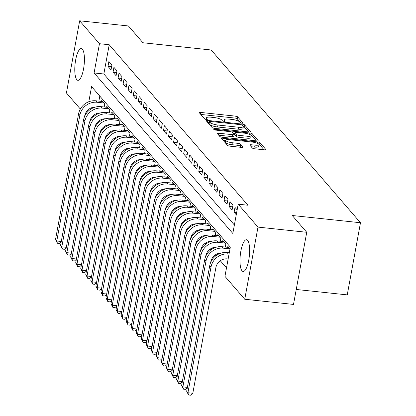 <?xml version="1.0" encoding="UTF-8"?>
<svg xmlns="http://www.w3.org/2000/svg" width="416" height="416" viewBox="0 0 416 416"><rect width="100%" height="100%" fill="white"/><g stroke="black" fill="none" stroke-linecap="round" stroke-linejoin="round"><path stroke-width="0.62" d="M241.93 123.224A1.404 0.348 10.4 0 0 242.965 123.079A1.404 0.348 10.4 0 0 242.923 122.97L237.661 116.88A2.007 0.494 10.4 0 0 235.253 116.106L200.798 112.45A2.007 0.494 10.4 0 0 199.321 112.663A2.007 0.494 10.4 0 0 199.384 112.819L204.641 118.908A1.404 0.348 10.4 0 0 206.331 119.449A1.404 0.348 10.4 0 0 207.366 119.304A1.404 0.348 10.4 0 0 207.324 119.189L206.643 118.404A6.427 1.586 10.4 0 1 206.445 117.894A6.427 1.586 10.4 0 1 211.182 117.218L214.053 117.525A6.427 1.586 10.4 0 1 221.764 120.006L222.446 120.796A1.404 0.348 10.4 0 0 224.13 121.337A1.404 0.348 10.4 0 0 225.165 121.191A1.404 0.348 10.4 0 0 225.124 121.077L224.442 120.292A6.427 1.586 10.4 0 1 224.245 119.782A6.427 1.586 10.4 0 1 228.982 119.106L231.852 119.413A6.427 1.586 10.4 0 1 239.564 121.893L240.245 122.684A1.404 0.348 10.4 0 0 241.93 123.224M242.018 270.8A15.959 4.545 96.1 0 1 240.547 253.053A15.959 4.545 96.1 0 1 246.496 239.725A15.959 4.545 96.1 0 1 247.603 240.38A15.959 4.545 96.1 0 1 249.075 258.128A15.959 4.545 96.1 0 1 243.126 271.461A15.959 4.545 96.1 0 1 242.018 270.8M76.809 79.664A15.959 4.545 96.1 0 1 75.338 61.922A15.959 4.545 96.1 0 1 81.281 48.589A15.959 4.545 96.1 0 1 82.389 49.249A15.959 4.545 96.1 0 1 83.866 66.997A15.959 4.545 96.1 0 1 77.917 80.324A15.959 4.545 96.1 0 1 76.809 79.664M252.32 148.018A2.007 0.494 10.4 0 0 254.727 148.793L264.394 149.817A2.007 0.494 10.4 0 0 265.876 149.609A2.007 0.494 10.4 0 0 265.814 149.448L259.969 142.688A2.007 0.494 10.4 0 0 257.561 141.913L223.106 138.258A2.007 0.494 10.4 0 0 221.629 138.466A2.007 0.494 10.4 0 0 221.686 138.627L227.531 145.387A2.007 0.494 10.4 0 0 229.939 146.162L241.618 147.399A2.007 0.494 10.4 0 0 243.095 147.191A2.007 0.494 10.4 0 0 243.038 147.03L240.536 144.139A2.007 0.494 10.4 0 0 238.124 143.364L232.336 142.75A5.372 1.326 10.4 0 1 225.727 140.244A5.372 1.326 10.4 0 1 229.684 139.682L252.366 142.09A5.372 1.326 10.4 0 1 258.976 144.591A5.372 1.326 10.4 0 1 255.018 145.153L251.238 144.752A2.007 0.494 10.4 0 0 249.756 144.966A2.007 0.494 10.4 0 0 249.818 145.122L252.32 148.018M80.335 109.039L66.42 92.945L79.664 20.8L128.414 25.969L142.917 42.749L211.167 49.988L360.485 222.737L292.235 215.498L306.738 232.279L257.988 227.105L244.748 299.25L224.947 276.344L230.318 247.094L91.588 86.601L88.811 101.748M79.664 20.8L99.46 43.706L94.094 72.956L232.82 233.449L238.191 204.199L257.988 227.105M238.191 204.199L247.941 205.234L109.21 44.741L99.46 43.706M248.992 132.002A2.007 0.494 10.4 0 0 250.474 131.789A2.007 0.494 10.4 0 0 250.411 131.633L244.572 124.873A2.007 0.494 10.4 0 0 242.159 124.098L207.709 120.442A2.007 0.494 10.4 0 0 206.227 120.65A2.007 0.494 10.4 0 0 206.289 120.812L212.134 127.572A2.007 0.494 10.4 0 0 214.542 128.346L248.992 132.002M252.268 133.78L258.112 140.54A2.007 0.494 10.4 0 1 258.175 140.702A2.007 0.494 10.4 0 1 256.693 140.91L222.243 137.254A2.007 0.494 10.4 0 1 219.83 136.479L217.329 133.588A2.007 0.494 10.4 0 1 217.272 133.427A2.007 0.494 10.4 0 1 218.748 133.219L232.721 134.701A2.007 0.494 10.4 0 0 234.203 134.488A2.007 0.494 10.4 0 0 234.14 134.326L232.482 132.408A2.007 0.494 10.4 0 0 230.074 131.633L215.524 130.088A1.404 0.348 10.4 0 1 213.798 129.438A1.404 0.348 10.4 0 1 214.833 129.288L249.86 133.006A2.007 0.494 10.4 0 1 252.268 133.78L251.914 135.73L256.36 140.873M111.914 65.005L108.888 61.506L107.994 66.378L111.02 69.878L111.914 65.005M116.958 70.84L113.932 67.34L113.038 72.212L116.064 75.717L116.958 70.84M122.002 76.679L118.976 73.174L118.082 78.052L121.108 81.552L122.002 76.679M127.046 82.514L124.02 79.014L123.126 83.886L126.152 87.386L127.046 82.514M132.09 88.348L129.064 84.848L128.17 89.721L131.196 93.226L132.09 88.348M137.14 94.188L134.113 90.683L133.214 95.56L136.245 99.06L137.14 94.188M142.184 100.022L139.157 96.522L138.263 101.395L141.289 104.894L142.184 100.022M147.228 105.856L144.201 102.357L143.307 107.229L146.333 110.734L147.228 105.856M152.272 111.696L149.245 108.191L148.351 113.069L151.377 116.568L152.272 111.696M157.316 117.53L154.289 114.031L153.395 118.903L156.421 122.403L157.316 117.53M162.36 123.365L159.333 119.865L158.439 124.738L161.465 128.242L162.36 123.365M167.404 129.204L164.377 125.7L163.483 130.577L166.509 134.077L167.404 129.204M172.448 135.039L169.421 131.539L168.527 136.412L171.553 139.911L172.448 135.039M177.497 140.873L174.47 137.374L173.571 142.246L176.602 145.751L177.497 140.873M182.541 146.713L179.514 143.208L178.62 148.086L181.646 151.585L182.541 146.713M187.585 152.547L184.558 149.048L183.664 153.92L186.69 157.42L187.585 152.547M192.629 158.382L189.602 154.882L188.708 159.754L191.734 163.259L192.629 158.382M197.673 164.221L194.646 160.716L193.752 165.594L196.778 169.094L197.673 164.221M202.717 170.056L199.69 166.551L198.796 171.428L201.822 174.928L202.717 170.056M207.761 175.89L204.734 172.39L203.84 177.263L206.866 180.768L207.761 175.89M212.805 181.73L209.778 178.225L208.884 183.102L211.91 186.602L212.805 181.73M217.854 187.564L214.828 184.059L213.928 188.937L216.96 192.436L217.854 187.564M222.898 193.398L219.872 189.899L218.977 194.771L222.004 198.276L222.898 193.398M227.942 199.238L224.916 195.733L224.021 200.611L227.048 204.11L227.942 199.238M232.986 205.072L229.96 201.568L229.065 206.445L232.092 209.945L232.986 205.072M237.146 209.882L235.004 207.407L234.109 212.28L236.252 214.76M109.21 44.741L103.844 73.986L234.374 224.994M99.263 120.692L99.934 121.467M104.307 126.526L104.978 127.306M109.351 132.361L110.027 133.141M114.395 138.2L115.071 138.975M119.439 144.035L120.115 144.815M124.488 149.869L125.159 150.649M129.532 155.709L130.203 156.484M134.576 161.543L135.247 162.323M139.62 167.378L140.291 168.158M144.664 173.217L145.335 173.992M149.708 179.052L150.384 179.832M154.752 184.886L155.428 185.666M159.796 190.726L160.472 191.5M164.845 196.56L165.516 197.34M169.889 202.394L170.56 203.174M174.933 208.234L175.604 209.009M179.977 214.068L180.648 214.848M185.021 219.903L185.692 220.683M190.065 225.742L190.741 226.517M195.109 231.577L195.785 232.357M200.153 237.411L200.829 238.191M205.202 243.251L205.873 244.026M210.246 249.085L210.917 249.865M215.29 254.92L215.961 255.7M220.334 260.759L226.502 267.894M99.788 96.086L98.862 101.124M96.574 113.61L96.382 114.634M101.561 101.41L101.733 100.5L104.759 104L104.208 106.99M106.61 107.245L106.777 106.335L109.803 109.834L109.252 112.824M111.654 113.079L111.821 112.169L114.847 115.674L114.296 118.664M116.698 118.919L116.865 118.009L119.891 121.508L119.34 124.498M121.742 124.753L121.909 123.843L124.935 127.343L124.389 130.333M126.786 130.588L126.953 129.678L129.979 133.182L129.433 136.172M131.83 136.427L131.997 135.517L135.023 139.017L134.477 142.007M136.874 142.262L137.041 141.352L140.067 144.851L139.521 147.841M141.918 148.096L142.09 147.186L145.116 150.691L144.565 153.681M146.968 153.936L147.134 153.026L150.16 156.525L149.609 159.515M152.012 159.77L152.178 158.86L155.204 162.36L154.653 165.35M157.056 165.604L157.222 164.694L160.248 168.199L159.697 171.189M162.1 171.444L162.266 170.534L165.292 174.034L164.746 177.024M167.144 177.278L167.31 176.368L170.336 179.868L169.79 182.858M172.188 183.113L172.354 182.203L175.38 185.708L174.834 188.698M177.232 188.952L177.398 188.042L180.424 191.542L179.878 194.532M182.276 194.787L182.447 193.877L185.474 197.376L184.922 200.366M187.325 200.621L187.491 199.711L190.518 203.216L189.966 206.206M192.369 206.461L192.535 205.551L195.562 209.05L195.01 212.04M197.413 212.295L197.579 211.385L200.606 214.885L200.054 217.875M202.457 218.13L202.623 217.22L205.65 220.724L205.104 223.714M207.501 223.969L207.667 223.059L210.694 226.559L210.148 229.549M212.545 229.804L212.711 228.894L215.738 232.393L215.192 235.383M217.589 235.638L217.755 234.728L220.782 238.233L220.236 241.223M222.633 241.478L222.804 240.568L225.831 244.067L225.28 247.057M227.682 247.312L227.848 246.402L229.991 248.882L223.262 248.17A15.345 14.212 -40.8 0 0 205.956 261.243L182.889 386.906L187.392 387.384M296.244 289.468L347.246 294.882L360.485 222.737M306.738 232.279L293.498 304.418L244.748 299.25M93.673 116.641L92.352 116.501M85.384 114.878L85.056 114.504M87.136 110.848L86.783 112.783M103.844 73.986L94.094 72.956M107.994 66.378L111.592 66.758M113.038 72.212L116.636 72.597M118.082 78.052L121.68 78.432M123.126 83.886L126.724 84.266M128.17 89.721L131.773 90.106M133.214 95.56L136.817 95.94M138.263 101.395L141.861 101.774M143.307 107.229L146.905 107.614M148.351 113.069L151.949 113.448M153.395 118.903L156.993 119.283M158.439 124.738L162.037 125.122M163.483 130.577L167.081 130.957M168.527 136.412L172.13 136.791M173.571 142.246L177.174 142.631M178.62 148.086L182.218 148.465M183.664 153.92L187.262 154.3M188.708 159.754L192.306 160.139M193.752 165.594L197.35 165.974M198.796 171.428L202.394 171.808M203.84 177.263L207.438 177.648M208.884 183.102L212.488 183.482M213.928 188.937L217.532 189.316M218.977 194.771L222.576 195.156M224.021 200.611L227.62 200.99M229.065 206.445L232.664 206.825M234.109 212.28L236.657 212.55M240.926 123.022L237.307 118.83A2.007 0.494 10.4 0 0 234.894 118.056L200.777 114.436M209.29 122.595L207.683 122.429M248.659 131.966L244.213 126.823A2.007 0.494 10.4 0 0 243.339 126.37M242.434 125.216A1.404 0.348 10.4 0 0 240.75 124.675L210.506 121.467A1.404 0.348 10.4 0 0 209.472 121.612A1.404 0.348 10.4 0 0 209.513 121.727L210.231 122.559A6.427 1.586 10.4 0 0 217.942 125.039L238.612 127.234A6.427 1.586 10.4 0 0 243.35 126.558A6.427 1.586 10.4 0 0 243.152 126.048L242.434 125.216M209.191 123.474A1.404 0.348 10.4 0 0 209.113 123.562A1.404 0.348 10.4 0 0 209.154 123.677L209.513 121.727M243.35 126.558L242.991 128.508A6.427 1.586 10.4 0 1 238.254 129.184L217.584 126.989A6.427 1.586 10.4 0 1 209.872 124.509L209.154 123.677M218.728 135.2L232.367 136.651A2.007 0.494 10.4 0 0 233.844 136.438L234.203 134.488M233.184 133.224L234.941 133.411M247.224 136.235A5.372 1.326 10.4 0 0 251.181 135.673A5.372 1.326 10.4 0 0 244.572 133.172L236.579 132.324A2.007 0.494 10.4 0 0 235.102 132.532A2.007 0.494 10.4 0 0 235.165 132.694L236.824 134.612A2.007 0.494 10.4 0 0 239.231 135.387L247.224 136.235L246.865 138.185A5.372 1.326 10.4 0 0 250.822 137.623L251.181 135.673M234.858 134.358A2.007 0.494 10.4 0 0 234.744 134.482A2.007 0.494 10.4 0 0 234.806 134.644L235.165 132.694M246.865 138.185L238.872 137.337A2.007 0.494 10.4 0 1 236.465 136.562L234.806 134.644M251.914 135.73A2.007 0.494 10.4 0 0 251.046 135.278M258.976 144.591L258.617 146.541A5.372 1.326 10.4 0 1 254.66 147.103L251.212 146.739M225.727 140.244L225.368 142.194A5.372 1.326 10.4 0 0 231.977 144.7L232.336 142.75M241.28 147.368L240.178 146.089A2.007 0.494 10.4 0 0 237.77 145.314L231.977 144.7M225.68 140.52L223.085 140.244M264.056 149.781L259.61 144.638A2.007 0.494 10.4 0 0 258.861 144.227M61.194 241.899L59.342 243.459L57.392 243.256L55.515 239.543L56.774 241.004L79.836 115.336A15.345 14.212 -40.8 0 1 97.146 102.263L103.875 102.981M55.515 239.543L78.577 113.88A15.345 14.212 -40.8 0 1 95.888 100.807L102.612 101.52M95.399 107.089A10.228 9.474 139.2 0 0 84.713 115.856L84.604 116.459M57.392 243.256L56.774 241.004L61.272 241.478M66.243 247.738L64.386 249.298L62.436 249.09L60.559 245.378L61.818 246.839L84.885 121.176A15.345 14.212 -40.8 0 1 102.19 108.103L108.919 108.815M60.559 245.378L83.621 119.714A15.345 14.212 -40.8 0 1 100.932 106.642L107.656 107.354M100.443 112.923A10.228 9.474 139.2 0 0 89.757 121.69L89.648 122.299M62.436 249.09L61.818 246.839L66.316 247.317M71.287 253.573L69.43 255.133L67.48 254.925L65.603 251.217L66.862 252.673L89.929 127.01A15.345 14.212 -40.8 0 1 107.234 113.937L113.963 114.65M65.603 251.217L88.665 125.549A15.345 14.212 -40.8 0 1 105.976 112.481L112.705 113.194M105.492 118.758A10.228 9.474 139.2 0 0 94.801 127.525L94.692 128.133M67.48 254.925L66.862 252.673L71.365 253.152M76.331 259.407L74.48 260.967L72.53 260.764L70.647 257.052L71.911 258.513L94.973 132.844A15.345 14.212 -40.8 0 1 112.278 119.772L119.007 120.489M70.647 257.052L93.709 131.388A15.345 14.212 -40.8 0 1 111.02 118.316L117.749 119.028M110.536 124.597A10.228 9.474 139.2 0 0 99.845 133.364L99.736 133.968M72.53 260.764L71.911 258.513L76.409 258.986M81.375 265.247L79.524 266.807L77.574 266.599L75.691 262.886L76.955 264.347L100.017 138.684A15.345 14.212 -40.8 0 1 117.328 125.611L124.051 126.324M75.691 262.886L98.753 137.223A15.345 14.212 -40.8 0 1 116.064 124.15L122.793 124.862M115.58 130.432A10.228 9.474 139.2 0 0 104.889 139.199L104.78 139.807M77.574 266.599L76.955 264.347L81.453 264.826M86.419 271.081L84.568 272.641L82.618 272.433L80.735 268.726L81.999 270.182L105.061 144.518A15.345 14.212 -40.8 0 1 122.372 131.446L129.095 132.158M80.735 268.726L103.802 143.057A15.345 14.212 -40.8 0 1 121.108 129.99L127.837 130.702M120.624 136.266A10.228 9.474 139.2 0 0 109.938 145.033L109.824 145.642M82.618 272.433L81.999 270.182L86.497 270.66M91.463 276.916L89.612 278.476L87.662 278.273L85.779 274.56L87.043 276.016L110.105 150.353A15.345 14.212 -40.8 0 1 127.416 137.28L134.144 137.998M85.779 274.56L108.846 148.897A15.345 14.212 -40.8 0 1 126.152 135.824L132.881 136.536M125.668 142.106A10.228 9.474 139.2 0 0 114.982 150.873L114.868 151.476M87.662 278.273L87.043 276.016L91.541 276.494M96.507 282.755L94.656 284.315L92.706 284.107L90.823 280.394L92.087 281.856L115.149 156.192A15.345 14.212 -40.8 0 1 132.46 143.12L139.188 143.832M90.823 280.394L113.89 154.731A15.345 14.212 -40.8 0 1 131.196 141.658L137.925 142.371M130.712 147.94A10.228 9.474 139.2 0 0 120.026 156.707L119.912 157.316M92.706 284.107L92.087 281.856L96.585 282.334M101.556 288.59L99.7 290.15L97.75 289.942L95.872 286.234L97.131 287.69L120.193 162.027A15.345 14.212 -40.8 0 1 137.504 148.954L144.232 149.666M95.872 286.234L118.934 160.566A15.345 14.212 -40.8 0 1 136.245 147.498L142.969 148.21M135.756 153.774A10.228 9.474 139.2 0 0 125.07 162.542L124.961 163.15M97.75 289.942L97.131 287.69L101.629 288.168M106.6 294.424L104.744 295.984L102.794 295.781L100.916 292.068L102.175 293.524L125.242 167.861A15.345 14.212 -40.8 0 1 142.548 154.788L149.276 155.506M100.916 292.068L123.978 166.405A15.345 14.212 -40.8 0 1 141.289 153.332L148.013 154.045M140.8 159.614A10.228 9.474 139.2 0 0 130.114 168.381L130.005 168.984M102.794 295.781L102.175 293.524L106.673 294.003M111.644 300.264L109.788 301.824L107.838 301.616L105.96 297.903L107.219 299.364L130.286 173.701A15.345 14.212 -40.8 0 1 147.592 160.628L154.32 161.34M105.96 297.903L129.022 172.24A15.345 14.212 -40.8 0 1 146.333 159.167L153.062 159.879M145.85 165.448A10.228 9.474 139.2 0 0 135.158 174.216L135.049 174.824M107.838 301.616L107.219 299.364L111.722 299.842M116.688 306.098L114.837 307.658L112.887 307.45L111.004 303.742L112.268 305.198L135.33 179.535A15.345 14.212 -40.8 0 1 152.636 166.462L159.364 167.175M111.004 303.742L134.066 178.074A15.345 14.212 -40.8 0 1 151.377 165.006L158.106 165.719M150.894 171.283A10.228 9.474 139.2 0 0 140.202 180.05L140.093 180.658M112.887 307.45L112.268 305.198L116.766 305.677M121.732 311.932L119.881 313.492L117.931 313.29L116.048 309.577L117.312 311.033L140.374 185.37A15.345 14.212 -40.8 0 1 157.685 172.297L164.408 173.014M116.048 309.577L139.11 183.914A15.345 14.212 -40.8 0 1 156.421 170.841L163.15 171.553M155.938 177.122A10.228 9.474 139.2 0 0 145.246 185.89L145.137 186.493M117.931 313.29L117.312 311.033L121.81 311.511M126.776 317.772L124.925 319.332L122.975 319.124L121.092 315.411L122.356 316.872L145.418 191.209A15.345 14.212 -40.8 0 1 162.729 178.136L169.452 178.849M121.092 315.411L144.16 189.748A15.345 14.212 -40.8 0 1 161.465 176.675L168.194 177.388M160.982 182.957A10.228 9.474 139.2 0 0 150.296 191.724L150.181 192.332M122.975 319.124L122.356 316.872L126.854 317.351M131.82 323.606L129.969 325.166L128.019 324.958L126.136 321.251L127.4 322.707L150.462 197.044A15.345 14.212 -40.8 0 1 167.773 183.971L174.502 184.683M126.136 321.251L149.204 195.582A15.345 14.212 -40.8 0 1 166.509 182.515L173.238 183.227M166.026 188.791A10.228 9.474 139.2 0 0 155.34 197.558L155.225 198.167M128.019 324.958L127.4 322.707L131.898 323.185M136.864 329.441L135.013 331.001L133.063 330.798L131.18 327.085L132.444 328.541L155.506 202.878A15.345 14.212 -40.8 0 1 172.817 189.805L179.546 190.523M131.18 327.085L154.248 201.422A15.345 14.212 -40.8 0 1 171.553 188.349L178.282 189.062M171.07 194.631A10.228 9.474 139.2 0 0 160.384 203.398L160.269 204.001M133.063 330.798L132.444 328.541L136.942 329.02M141.913 335.28L140.057 336.84L138.107 336.632L136.23 332.92L137.488 334.381L160.55 208.718A15.345 14.212 -40.8 0 1 177.861 195.645L184.59 196.357M136.23 332.92L159.292 207.256A15.345 14.212 -40.8 0 1 176.602 194.184L183.326 194.896M176.114 200.465A10.228 9.474 139.2 0 0 165.428 209.232L165.318 209.841M138.107 336.632L137.488 334.381L141.986 334.859M146.957 341.115L145.101 342.675L143.151 342.467L141.274 338.759L142.532 340.215L165.599 214.552A15.345 14.212 -40.8 0 1 182.905 201.479L189.634 202.192M141.274 338.759L164.336 213.091A15.345 14.212 -40.8 0 1 181.646 200.023L188.37 200.736M181.158 206.3A10.228 9.474 139.2 0 0 170.472 215.067L170.362 215.675M143.151 342.467L142.532 340.215L147.035 340.694M152.001 346.949L150.145 348.509L148.195 348.306L146.318 344.594L147.576 346.05L170.643 220.386A15.345 14.212 -40.8 0 1 187.949 207.314L194.678 208.031M146.318 344.594L169.38 218.93A15.345 14.212 -40.8 0 1 186.69 205.858L193.419 206.57M186.207 212.139A10.228 9.474 139.2 0 0 175.516 220.906L175.406 221.51M148.195 348.306L147.576 346.05L152.079 346.528M157.045 352.789L155.194 354.349L153.244 354.141L151.362 350.428L152.625 351.889L175.687 226.226A15.345 14.212 -40.8 0 1 192.993 213.153L199.722 213.866M151.362 350.428L174.424 224.765A15.345 14.212 -40.8 0 1 191.734 211.692L198.463 212.404M191.251 217.974A10.228 9.474 139.2 0 0 180.56 226.741L180.45 227.349M153.244 354.141L152.625 351.889L157.123 352.368M162.089 358.623L160.238 360.183L158.288 359.975L156.406 356.268L157.669 357.724L180.731 232.06A15.345 14.212 -40.8 0 1 198.042 218.988L204.766 219.7M156.406 356.268L179.468 230.599A15.345 14.212 -40.8 0 1 196.778 217.532L203.507 218.244M196.295 223.808A10.228 9.474 139.2 0 0 185.604 232.575L185.494 233.184M158.288 359.975L157.669 357.724L162.167 358.202M167.133 364.458L165.282 366.018L163.332 365.815L161.45 362.102L162.713 363.558L185.775 237.895A15.345 14.212 -40.8 0 1 203.086 224.822L209.81 225.54M161.45 362.102L184.517 236.439A15.345 14.212 -40.8 0 1 201.822 223.366L208.551 224.078M201.339 229.648A10.228 9.474 139.2 0 0 190.653 238.415L190.538 239.018M163.332 365.815L162.713 363.558L167.211 364.036M172.177 370.297L170.326 371.857L168.376 371.649L166.494 367.936L167.757 369.398L190.819 243.734A15.345 14.212 -40.8 0 1 208.13 230.662L214.859 231.374M166.494 367.936L189.561 242.273A15.345 14.212 -40.8 0 1 206.866 229.2L213.595 229.913M206.383 235.482A10.228 9.474 139.2 0 0 195.697 244.249L195.582 244.858M168.376 371.649L167.757 369.398L172.255 369.876M177.221 376.132L175.37 377.692L173.42 377.484L171.538 373.776L172.801 375.232L195.863 249.569A15.345 14.212 -40.8 0 1 213.174 236.496L219.903 237.208M171.538 373.776L194.605 248.108A15.345 14.212 -40.8 0 1 211.91 235.04L218.639 235.752M211.427 241.316A10.228 9.474 139.2 0 0 200.741 250.084L200.626 250.692M173.42 377.484L172.801 375.232L177.299 375.71M182.27 381.966L180.414 383.526L178.464 383.323L176.587 379.61L177.845 381.066L200.907 255.403A15.345 14.212 -40.8 0 1 218.218 242.33L224.947 243.048M176.587 379.61L199.649 253.947A15.345 14.212 -40.8 0 1 216.96 240.874L223.683 241.587M216.471 247.156A10.228 9.474 139.2 0 0 205.785 255.923L205.676 256.526M178.464 383.323L177.845 381.066L182.343 381.545M187.314 387.806L185.458 389.366L183.508 389.158L181.631 385.445L204.693 259.782A15.345 14.212 -40.8 0 1 222.004 246.709L228.727 247.421M221.515 252.99A10.228 9.474 139.2 0 0 210.829 261.758L210.72 262.366M181.631 385.445L182.889 386.906L183.508 389.158M228.14 258.955L227.412 258.882A10.228 9.474 139.2 0 0 215.873 267.592L192.811 393.26L190.502 395.2L188.552 394.992L186.675 391.284L209.737 265.616A15.345 14.212 -40.8 0 1 227.048 252.548L229.273 252.782M186.675 391.284L187.933 392.74L211 267.077A15.345 14.212 -40.8 0 1 228.306 254.004L229.034 254.082M188.552 394.992L187.933 392.74L192.811 393.26M224.25 121.347L224.442 120.292M206.445 119.46L206.643 118.404M200.496 114.109L200.798 112.45M234.894 118.056L235.253 116.106M237.307 118.83L237.661 116.88M207.402 122.101L207.709 120.442M242.003 124.966L242.159 124.098M244.213 126.823L244.572 124.873M250.359 131.919L250.411 131.633M209.872 124.509L210.231 122.559M217.584 126.989L217.942 125.039M238.254 129.184L238.612 127.234M258.06 140.826L258.112 140.54M218.447 134.878L218.748 133.219M232.367 136.651L232.721 134.701M214.713 129.943L214.833 129.288M249.61 134.384L249.86 133.006M236.465 136.562L236.824 134.612M238.872 137.337L239.231 135.387M250.931 146.411L251.238 144.752M254.66 147.103L255.018 145.153M237.77 145.314L238.124 143.364M240.178 146.089L240.536 144.139M242.98 147.316L243.038 147.03M222.804 139.916L223.106 138.258M257.312 143.26L257.561 141.913M259.61 144.638L259.969 142.688M265.762 149.734L265.814 149.448M95.888 100.807L97.146 102.263M78.577 113.88L79.836 115.336M100.932 106.642L102.19 108.103M83.621 119.714L84.885 121.176M105.976 112.481L107.234 113.937M88.665 125.549L89.929 127.01M111.02 118.316L112.278 119.772M93.709 131.388L94.973 132.844M116.064 124.15L117.328 125.611M98.753 137.223L100.017 138.684M121.108 129.99L122.372 131.446M103.802 143.057L105.061 144.518M126.152 135.824L127.416 137.28M108.846 148.897L110.105 150.353M131.196 141.658L132.46 143.12M113.89 154.731L115.149 156.192M136.245 147.498L137.504 148.954M118.934 160.566L120.193 162.027M141.289 153.332L142.548 154.788M123.978 166.405L125.242 167.861M146.333 159.167L147.592 160.628M129.022 172.24L130.286 173.701M151.377 165.006L152.636 166.462M134.066 178.074L135.33 179.535M156.421 170.841L157.685 172.297M139.11 183.914L140.374 185.37M161.465 176.675L162.729 178.136M144.16 189.748L145.418 191.209M166.509 182.515L167.773 183.971M149.204 195.582L150.462 197.044M171.553 188.349L172.817 189.805M154.248 201.422L155.506 202.878M176.602 194.184L177.861 195.645M159.292 207.256L160.55 208.718M181.646 200.023L182.905 201.479M164.336 213.091L165.599 214.552M186.69 205.858L187.949 207.314M169.38 218.93L170.643 220.386M191.734 211.692L192.993 213.153M174.424 224.765L175.687 226.226M196.778 217.532L198.042 218.988M179.468 230.599L180.731 232.06M201.822 223.366L203.086 224.822M184.517 236.439L185.775 237.895M206.866 229.2L208.13 230.662M189.561 242.273L190.819 243.734M211.91 235.04L213.174 236.496M194.605 248.108L195.863 249.569M216.96 240.874L218.218 242.33M199.649 253.947L200.907 255.403M222.004 246.709L223.262 248.17M204.693 259.782L205.956 261.243M227.048 252.548L228.306 254.004M209.737 265.616L211 267.077M223.964 121.316L224.245 119.782M206.164 119.428L206.445 117.894M209.113 123.562L209.472 121.612M234.744 134.482L235.102 132.532"/></g></svg>
